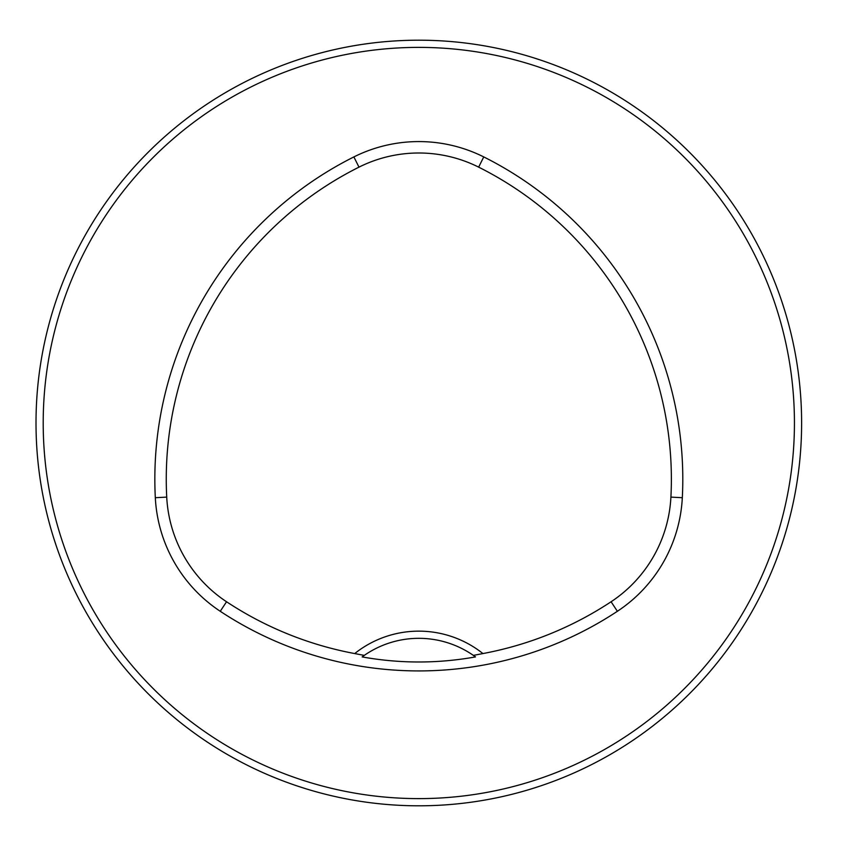 <?xml version="1.0" encoding="UTF-8"?>
<svg xmlns="http://www.w3.org/2000/svg" width="846" height="846" viewBox="0 0 846 846"><rect width="100%" height="100%" fill="white"/><g stroke="black" fill="none" stroke-linecap="round" stroke-linejoin="round"><path stroke-width="1.27" d="M801.617 423A382.794 382.794 0 0 0 227.415 91.484A382.794 382.794 0 0 0 227.415 754.516A382.794 382.794 0 0 0 801.617 423M782.254 543.217L783.808 538.405M540.086 786.082L532.589 788.504L540.086 786.082M55.381 302.783L55.741 301.736M301.895 58.49L303.418 58.014M298.606 59.569L297.549 59.918M54.313 306.083L53.827 307.595M784.316 309.224L781.894 301.736L784.316 309.224M539.029 59.569L534.217 58.014M304.602 788.356L297.549 786.082M54.313 539.917L53.827 538.405M54.133 539.346L55.741 544.264M301.895 787.51L303.418 787.986M473.379 655.396L482.929 653.567A102.874 102.874 0 0 0 354.707 653.567L364.256 655.396L362.141 656.919C399.925 663.676 437.71 663.676 475.494 656.919L473.379 655.396A95.704 95.704 0 0 0 362.141 656.919M354.707 653.567A348.954 348.954 0 0 1 226.548 601.76A133.636 133.636 0 0 1 166.725 497.12A348.954 348.954 0 0 1 358.99 167.138A133.636 133.636 0 0 1 478.646 167.138A348.954 348.954 0 0 1 670.91 497.12A133.636 133.636 0 0 1 611.087 601.76A348.954 348.954 0 0 1 482.929 653.567M220.256 611.288A360.375 360.375 0 0 0 617.379 611.288A145.047 145.047 0 0 0 682.32 497.702A360.375 360.375 0 0 0 483.753 156.922A145.047 145.047 0 0 0 353.882 156.922A360.375 360.375 0 0 0 155.315 497.702A145.047 145.047 0 0 0 220.256 611.288L226.548 601.76M794.436 423A375.624 375.624 0 0 0 231.011 97.702A375.624 375.624 0 0 0 231.011 748.298A375.624 375.624 0 0 0 794.436 423M473.908 655.777A95.704 95.704 0 0 1 475.494 656.919M482.865 653.514A239.249 239.249 0 0 1 481.934 653.768A239.249 239.249 0 0 0 482.865 653.514M355.701 653.768A239.249 239.249 0 0 1 354.77 653.514A239.249 239.249 0 0 0 355.701 653.768M611.087 601.76L617.379 611.288M358.99 167.138L353.882 156.922M166.725 497.12L155.315 497.702M670.91 497.12L682.32 497.702M478.646 167.138L483.753 156.922"/></g></svg>
